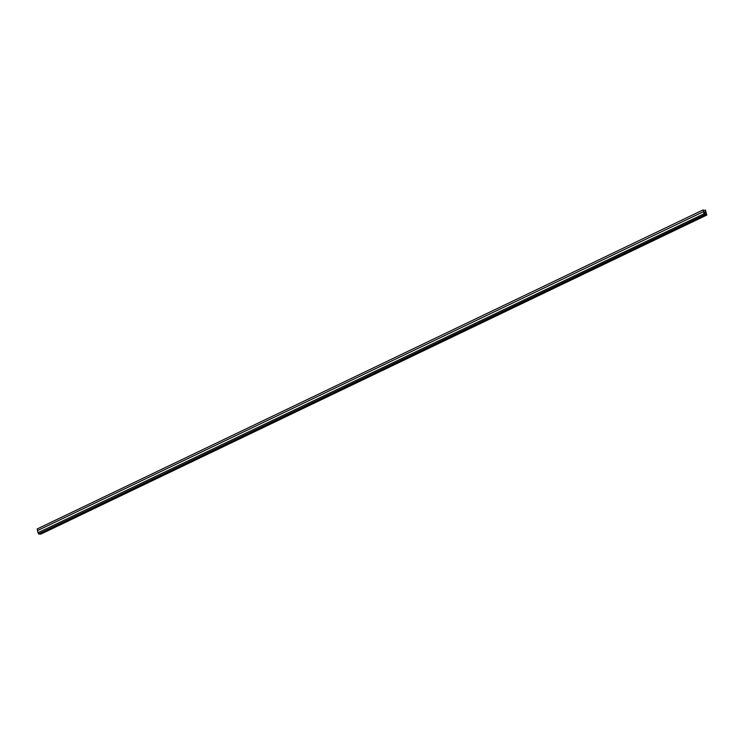 <?xml version="1.0" encoding="UTF-8"?>
<svg xmlns="http://www.w3.org/2000/svg" width="744" height="744" viewBox="0 0 744 744"><rect width="100%" height="100%" fill="white"/><g stroke="black" fill="none" stroke-linecap="round" stroke-linejoin="round"><path stroke-width="1.12" d="M703.192 209.873L703.852 211.817L704.763 212.068L703.796 212.003L704.698 214.607L706.502 214.718L706 212.133L705.042 212.087L705.833 211.928L705.452 210.003L706.781 215.062L704.624 214.932L704.224 213.668L38.037 532.723L37.46 530.611L703.647 211.556L703.192 209.873L37.2 528.938L37.637 530.528M704.224 213.668L38.037 532.723M704.019 213.658L703.452 211.547M706.158 213.454L704.587 214.207M706 212.133L704.084 213.054M705.303 209.994L703.591 210.822M40.808 534.118L38.632 534.006L38.232 532.732M705.135 212.207L704.001 212.756M705.061 212.133L703.973 212.654M705.042 212.087L703.964 212.607M706.763 215.062L40.781 534.127L706.781 215.062M704.624 214.932L38.632 534.006M704.54 214.849L38.549 533.913"/></g></svg>
